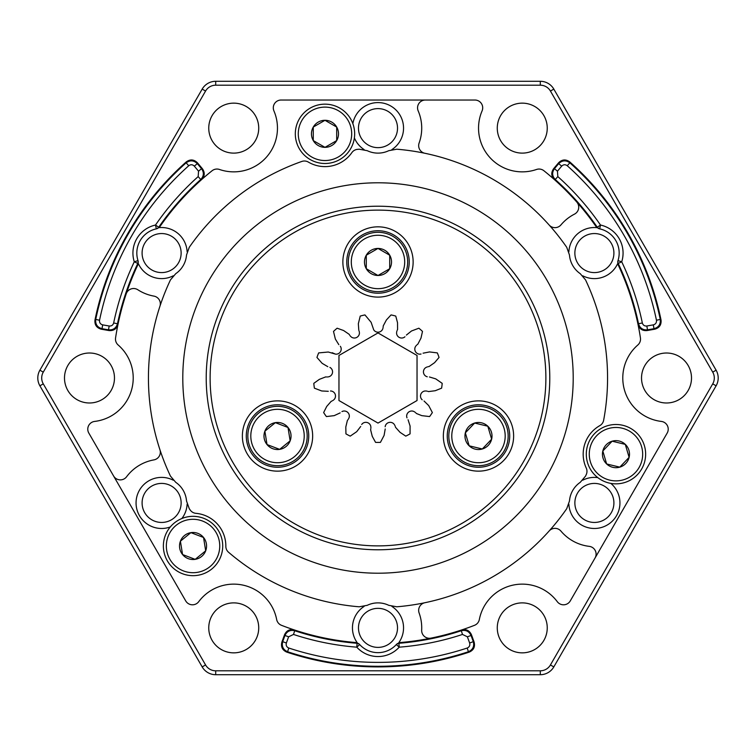 <?xml version="1.0" encoding="UTF-8"?>
<svg xmlns="http://www.w3.org/2000/svg" width="756" height="756" viewBox="0 0 756 756"><rect width="100%" height="100%" fill="white"/><g stroke="black" fill="none" stroke-linecap="round" stroke-linejoin="round"><path stroke-width="1.13" d="M293.498 634.445L288.612 636.807L284.955 635.475C286.94 631.279 290.2 629.701 294.717 630.74L293.498 634.445A270.005 270.005 0 0 0 356.785 647.174L359.667 644.537A3.903 3.903 0 0 0 359.147 644.065A3.903 3.884 127.3 0 1 359.667 644.547A24.778 24.778 0 0 0 396.333 644.537A3.903 3.884 52.7 0 1 398.913 643.28L399.215 647.174A28.69 28.69 0 0 1 356.785 647.174L357.087 643.28L356.218 642.581A265.479 265.479 0 0 1 294.358 629.956L294.717 630.74A266.103 266.103 0 0 0 357.087 643.28A3.903 3.884 127.3 0 1 359.147 644.065L358.363 643.441M198.166 176.602L198.554 171.187L201.54 168.683C204.177 172.5 203.922 176.11 200.765 179.503L198.166 176.602A270.005 270.005 0 0 0 155.5 225.042L156.331 228.851A3.903 3.903 0 0 0 157.012 228.643A3.903 3.884 -112.7 0 1 156.331 228.851A24.778 24.778 0 0 0 137.998 260.603A3.903 3.884 172.7 0 1 137.8 263.466L134.284 261.793A28.69 28.69 0 0 1 155.5 225.042L158.713 227.244L159.752 226.838A265.479 265.479 0 0 1 201.616 179.578L200.765 179.503A266.103 266.103 0 0 0 158.713 227.244A3.903 3.884 -112.7 0 1 157.012 228.643L157.938 228.265M554.384 179.578A265.479 265.479 0 0 0 543.933 170.761A265.479 265.479 0 0 1 596.248 226.838L597.287 227.244A266.103 266.103 0 0 0 555.235 179.503L554.384 179.578C551.209 176.186 550.944 172.566 553.59 168.739L554.46 168.683L557.446 171.187L557.833 176.602L555.235 179.503C552.078 176.101 551.823 172.491 554.46 168.683L558.684 163.636L558.627 162.738C562.105 159.355 565.828 159.081 569.769 161.926L569.854 162.823A288.282 288.282 0 0 1 660.272 319.438C660.763 324.277 658.665 327.367 653.987 328.699L647.505 329.843L646.834 326.006C644.509 326.195 643.016 325.184 642.335 322.963A270.005 270.005 0 0 0 621.715 261.793L618.002 260.603A3.903 3.903 0 0 0 617.841 261.292A3.903 3.884 7.3 0 1 618.002 260.603A24.778 24.778 0 0 0 599.669 228.851A3.903 3.884 -67.3 0 1 597.287 227.244L600.5 225.042A28.69 28.69 0 0 1 621.715 261.793L618.2 263.466L618.03 264.572A265.479 265.479 0 0 1 638.026 324.456L638.518 323.757A266.103 266.103 0 0 0 618.2 263.466A3.903 3.884 7.3 0 1 617.841 261.292L617.699 262.285M576.762 202.013A7.806 7.806 0 0 1 574.475 214.137A43.725 43.725 0 0 0 560.971 224.872A7.806 7.806 0 0 1 549.177 225.042M642.335 322.963L638.518 323.757C639.878 328.189 642.874 330.221 647.505 329.843L647.013 330.561C642.383 330.948 639.387 328.907 638.026 324.456A265.479 265.479 0 0 1 640.436 337.923A7.806 7.806 0 0 1 637.837 344.991A43.725 43.725 0 0 0 661.339 421.423A7.806 7.806 0 0 1 667.179 433.075L570.289 600.897A7.806 7.806 0 0 1 557.276 601.672A43.725 43.725 0 0 0 479.332 619.533A7.806 7.806 0 0 1 474.503 625.316A265.479 265.479 0 0 1 461.642 629.956A265.479 265.479 0 0 0 474.503 625.316M431.024 638.13A7.806 7.806 0 0 1 421.668 630.088A43.725 43.725 0 0 0 419.126 613.022A7.806 7.806 0 0 1 424.881 602.721M424.881 153.279A7.806 7.806 0 0 1 419.126 142.978A43.725 43.725 0 0 0 418.191 110.915A7.806 7.806 0 0 1 425.363 100.028M117.974 324.456A265.479 265.479 0 0 0 115.564 337.923A265.479 265.479 0 0 1 137.97 264.572L137.8 263.466A266.103 266.103 0 0 0 117.482 323.757L117.974 324.456C116.622 328.907 113.627 330.939 108.987 330.561L108.495 329.843L109.166 326.006C111.482 326.195 112.984 325.184 113.665 322.963L117.482 323.757C116.112 328.189 113.117 330.221 108.495 329.843L102.013 328.699L101.266 329.2C96.588 327.877 94.5 324.796 94.982 319.958L95.728 319.438A288.282 288.282 0 0 1 186.146 162.823C190.096 159.979 193.819 160.253 197.316 163.636L201.54 168.683L202.41 168.739C205.056 172.566 204.791 176.176 201.616 179.578A265.479 265.479 0 0 1 212.067 170.761A7.806 7.806 0 0 1 219.495 169.476A43.725 43.725 0 0 0 273.927 110.915A7.806 7.806 0 0 1 281.109 100.028L474.891 100.028A7.806 7.806 0 0 1 482.073 110.915A43.725 43.725 0 0 0 536.505 169.476A7.806 7.806 0 0 1 543.933 170.761M461.642 629.956A265.479 265.479 0 0 1 399.782 642.581L398.913 643.28A266.103 266.103 0 0 0 461.283 630.74L461.642 629.956C466.178 628.907 469.438 630.485 471.432 634.69L471.045 635.475L467.388 636.807L462.502 634.445L461.283 630.74C465.809 629.701 469.06 631.288 471.045 635.475L473.303 641.664L474.106 642.052C475.297 646.767 473.681 650.122 469.24 652.116L468.418 651.738A288.282 288.282 0 0 1 287.582 651.738C283.141 649.735 281.515 646.38 282.697 641.664L284.955 635.475L284.568 634.69C286.562 630.485 289.822 628.907 294.358 629.956A265.479 265.479 0 0 1 281.497 625.316A7.806 7.806 0 0 1 276.668 619.533A43.725 43.725 0 0 0 198.724 601.672A7.806 7.806 0 0 1 185.711 600.897L88.821 433.075A7.806 7.806 0 0 1 94.661 421.423A43.725 43.725 0 0 0 118.163 344.991A7.806 7.806 0 0 1 115.564 337.923M718.2 378A15.621 15.621 0 0 1 716.112 385.806L553.817 666.905A15.621 15.621 0 0 1 540.294 674.711L215.706 674.711A15.621 15.621 0 0 1 202.183 666.905L39.888 385.806A15.621 15.621 0 0 1 39.888 370.194L202.183 89.095A15.621 15.621 0 0 1 215.706 81.289L540.294 81.289A15.621 15.621 0 0 1 553.817 89.095L716.112 370.194A15.621 15.621 0 0 1 718.2 378A15.621 15.621 0 0 0 716.112 370.194L712.728 372.141L550.434 91.051A11.709 11.709 0 0 0 540.294 85.192L215.706 85.192A11.709 11.709 0 0 0 205.566 91.051L43.272 372.141A11.709 11.709 0 0 0 43.272 383.859L205.566 664.949A11.709 11.709 0 0 0 215.706 670.808L540.294 670.808A11.709 11.709 0 0 0 550.434 664.949L712.728 383.859A11.709 11.709 0 0 0 712.728 372.141M583.178 454.176A32.791 32.791 0 0 1 599.81 425.637A7.806 7.806 0 0 0 603.638 420.279A229.559 229.559 0 0 0 585.531 279.871L580.249 273.672A24.986 24.986 0 0 1 569.476 255.018L566.745 247.335A229.559 229.559 0 0 0 396.787 149.206L388.773 150.68A24.986 24.986 0 0 1 367.227 150.68L359.213 149.206A229.559 229.559 0 0 0 357.541 149.348A7.806 7.806 0 0 0 351.842 152.646A32.791 32.791 0 0 1 308.353 162.086A7.806 7.806 0 0 0 301.805 161.453A229.559 229.559 0 0 0 189.255 247.335L186.524 255.018A24.986 24.986 0 0 1 175.751 273.672L170.469 279.871A229.559 229.559 0 0 0 170.469 476.129L175.751 482.328A24.986 24.986 0 0 1 186.524 500.982L189.255 508.665A229.559 229.559 0 0 0 190.219 510.045A7.806 7.806 0 0 0 195.917 513.333A32.791 32.791 0 0 1 225.836 546.276A7.806 7.806 0 0 0 228.567 552.267A229.559 229.559 0 0 0 359.213 606.794L367.227 605.32A24.986 24.986 0 0 1 388.773 605.32L396.787 606.794A229.559 229.559 0 0 0 566.745 508.665L569.476 500.982A24.986 24.986 0 0 1 580.249 482.328L585.531 476.129A229.559 229.559 0 0 0 586.25 474.607A7.806 7.806 0 0 0 586.24 468.021A32.791 32.791 0 0 1 583.178 454.176M617.699 263.513A25.543 25.543 0 0 1 582.753 275.808M610.857 483.405A25.543 25.543 0 0 1 595.038 528.472A25.543 25.543 0 0 1 568.881 504.233M357.305 642.836A25.543 25.543 0 0 1 364.118 606.416M391.882 606.416A25.543 25.543 0 0 1 398.695 642.836M187.119 504.233A25.543 25.543 0 0 1 181.846 518.522M170.289 526.96A25.543 25.543 0 0 1 136.061 502.929A25.543 25.543 0 0 1 173.247 480.192M173.247 275.808A25.543 25.543 0 0 1 138.301 263.504M364.118 149.584A25.543 25.543 0 0 1 354.375 137.866M352.854 123.644A25.543 25.543 0 0 1 403.543 128.133A25.543 25.543 0 0 1 391.882 149.584M182.791 378A195.209 195.209 0 0 0 378 573.209A195.209 195.209 0 0 0 573.209 378A195.209 195.209 0 0 0 378 182.791A195.209 195.209 0 0 0 182.791 378M547.25 128.133A24.986 24.986 0 0 1 522.264 153.118A24.986 24.986 0 0 1 497.268 128.133A24.986 24.986 0 0 1 522.264 103.147A24.986 24.986 0 0 1 547.25 128.133M691.504 378A24.986 24.986 0 0 1 666.518 402.986A24.986 24.986 0 0 1 641.532 378A24.986 24.986 0 0 1 666.518 353.014A24.986 24.986 0 0 1 691.504 378M547.25 627.867A24.986 24.986 0 0 1 522.264 652.853A24.986 24.986 0 0 1 497.268 627.867A24.986 24.986 0 0 1 522.264 602.882A24.986 24.986 0 0 1 547.25 627.867M258.732 627.867A24.986 24.986 0 0 1 233.736 652.853A24.986 24.986 0 0 1 208.75 627.867A24.986 24.986 0 0 1 233.736 602.882A24.986 24.986 0 0 1 258.732 627.867M114.468 378A24.986 24.986 0 0 1 89.482 402.986A24.986 24.986 0 0 1 64.496 378A24.986 24.986 0 0 1 89.482 353.014A24.986 24.986 0 0 1 114.468 378M258.732 128.133A24.986 24.986 0 0 1 233.736 153.118A24.986 24.986 0 0 1 208.75 128.133A24.986 24.986 0 0 1 233.736 103.147A24.986 24.986 0 0 1 258.732 128.133M158.996 227.66A25.543 25.543 0 0 1 187.119 251.767M568.881 251.767A25.543 25.543 0 0 1 597.004 227.66M585.531 476.129L586.032 475.07M396.787 606.794L397.949 606.69M566.083 509.62L566.745 508.665M170.469 279.871L169.968 280.93M169.968 475.07L170.469 476.129M189.255 508.665L189.917 509.62M359.213 149.206L358.051 149.31M397.949 149.31L396.787 149.206M566.745 247.335L566.083 246.38M595.813 226.214L598.771 228.463M137.649 265.261L138.112 261.576M400.548 642.524L397.117 643.961M159.941 449.763A7.806 7.806 0 0 1 153.903 459.894A43.725 43.725 0 0 0 126.602 476.743A7.806 7.806 0 0 1 113.58 475.968M126.205 293.857A7.806 7.806 0 0 1 137.857 289.775A43.725 43.725 0 0 0 153.903 296.106A7.806 7.806 0 0 1 159.941 306.237M582.753 480.192A25.543 25.543 0 0 1 597.779 477.612M549.177 530.958A7.806 7.806 0 0 1 560.971 531.128A43.725 43.725 0 0 0 589.207 546.352A7.806 7.806 0 0 1 595.048 558.013M358.051 606.69L359.213 606.794M189.917 246.38L189.255 247.335M586.032 280.93L585.531 279.871M288.612 636.807L286.363 642.997C285.768 645.359 286.581 647.032 288.801 648.034L287.582 651.738L286.76 652.116A288.905 288.905 0 0 0 469.24 652.116M286.76 652.116C282.328 650.122 280.703 646.767 281.894 642.052L282.697 641.664L286.363 642.997M284.568 634.69L281.894 642.052M281.497 625.316A265.479 265.479 0 0 0 294.358 629.956M101.266 329.2L108.987 330.561M198.554 171.187L194.32 166.14C192.582 164.449 190.72 164.307 188.745 165.734L186.146 162.823L186.231 161.926A288.905 288.905 0 0 0 94.982 319.958M186.231 161.926C190.172 159.081 193.886 159.355 197.373 162.738L197.316 163.636L194.32 166.14M202.41 168.739L197.373 162.738M212.067 170.761A265.479 265.479 0 0 0 201.616 179.578M558.627 162.738L553.59 168.739M646.834 326.006L653.316 324.863C655.65 324.201 656.699 322.651 656.454 320.232L660.272 319.438L661.018 319.958A288.905 288.905 0 0 0 569.769 161.926M661.018 319.958C661.509 324.796 659.412 327.877 654.734 329.2L653.987 328.699L653.316 324.863M647.013 330.561L654.734 329.2M640.436 337.923A265.479 265.479 0 0 0 638.026 324.456M474.106 642.052L471.432 634.69M699.045 340.635L698.175 339.132M571.753 120.157L570.875 118.645M102.684 324.863L102.013 328.699C97.326 327.367 95.237 324.277 95.728 319.438L99.546 320.232C99.301 322.651 100.34 324.192 102.684 324.863L109.166 326.006M561.68 166.14L558.684 163.636C562.19 160.253 565.904 159.979 569.854 162.823L567.255 165.734C565.28 164.307 563.428 164.449 561.68 166.14L557.446 171.187M469.637 642.997L473.303 641.664C474.484 646.389 472.859 649.744 468.418 651.738L467.199 648.034C469.419 647.042 470.232 645.359 469.637 642.997L467.388 636.807M618.03 264.572L617.888 261.576M159.752 226.838L157.229 228.463M356.218 642.581L358.883 643.961M221.243 649.508A24.986 24.986 0 0 1 212.105 615.375A24.986 24.986 0 0 1 246.229 606.227A24.986 24.986 0 0 1 255.377 640.36A24.986 24.986 0 0 1 221.243 649.508M76.989 399.64A24.986 24.986 0 0 1 67.842 365.507A24.986 24.986 0 0 1 101.975 356.36A24.986 24.986 0 0 1 111.123 390.493A24.986 24.986 0 0 1 76.989 399.64M221.243 149.773A24.986 24.986 0 0 1 212.105 115.64A24.986 24.986 0 0 1 246.229 106.492A24.986 24.986 0 0 1 255.377 140.625A24.986 24.986 0 0 1 221.243 149.773M509.771 149.773A24.986 24.986 0 0 1 500.623 115.64A24.986 24.986 0 0 1 534.757 106.492A24.986 24.986 0 0 1 543.895 140.625A24.986 24.986 0 0 1 509.771 149.773M654.025 399.64A24.986 24.986 0 0 1 644.877 365.507A24.986 24.986 0 0 1 679.011 356.36A24.986 24.986 0 0 1 688.158 390.493A24.986 24.986 0 0 1 654.025 399.64M509.771 649.508A24.986 24.986 0 0 1 500.623 615.375A24.986 24.986 0 0 1 534.757 606.227A24.986 24.986 0 0 1 543.895 640.36A24.986 24.986 0 0 1 509.771 649.508M584.624 269.977A19.524 19.524 0 0 1 577.48 243.309A19.524 19.524 0 0 1 604.148 236.165A19.524 19.524 0 0 1 611.292 262.823A19.524 19.524 0 0 1 584.624 269.977M368.238 145.039A19.524 19.524 0 0 1 361.094 118.371A19.524 19.524 0 0 1 387.762 111.227A19.524 19.524 0 0 1 394.906 137.894A19.524 19.524 0 0 1 368.238 145.039M151.852 269.977A19.524 19.524 0 0 1 144.708 243.309A19.524 19.524 0 0 1 171.376 236.165A19.524 19.524 0 0 1 178.52 262.823A19.524 19.524 0 0 1 151.852 269.977M151.852 519.835A19.524 19.524 0 0 1 144.708 493.177A19.524 19.524 0 0 1 171.376 486.023A19.524 19.524 0 0 1 178.52 512.691A19.524 19.524 0 0 1 151.852 519.835M368.238 644.773A19.524 19.524 0 0 1 361.094 618.106A19.524 19.524 0 0 1 387.762 610.961A19.524 19.524 0 0 1 394.906 637.629A19.524 19.524 0 0 1 368.238 644.773M584.624 519.835A19.524 19.524 0 0 1 577.48 493.177A19.524 19.524 0 0 1 604.148 486.023A19.524 19.524 0 0 1 611.292 512.691A19.524 19.524 0 0 1 584.624 519.835M39.888 370.194A15.621 15.621 0 0 0 39.888 385.806A15.621 15.621 0 0 1 39.888 370.194L43.272 372.141M400.86 571.867A195.209 195.209 0 0 1 183.765 358.505A195.209 195.209 0 0 0 358.505 572.235A195.209 195.209 0 0 0 573.209 378M572.235 397.495A195.209 195.209 0 0 0 355.14 184.133M378 210.121A167.879 167.879 0 0 0 210.121 378A167.879 167.879 0 0 0 378 545.879A167.879 167.879 0 0 0 545.879 378A167.879 167.879 0 0 0 378 210.121M378 549.782A171.782 171.782 0 0 1 206.218 378A171.782 171.782 0 0 1 378 206.218A171.782 171.782 0 0 1 549.782 378A171.782 171.782 0 0 1 378 549.782M378 297.108A35.135 35.135 0 0 0 413.135 261.973A35.135 35.135 0 0 0 378 226.828A35.135 35.135 0 0 0 342.865 261.973A35.135 35.135 0 0 0 378 297.108M378 293.205A31.232 31.232 0 0 0 409.232 261.973A31.232 31.232 0 0 0 378 230.741A31.232 31.232 0 0 0 346.768 261.973A31.232 31.232 0 0 0 378 293.205M277.518 471.149A35.135 35.135 0 0 0 312.653 436.014A35.135 35.135 0 0 0 277.518 400.878A35.135 35.135 0 0 0 242.374 436.014A35.135 35.135 0 0 0 277.518 471.149M277.518 467.246A31.232 31.232 0 0 0 308.75 436.014A31.232 31.232 0 0 0 277.518 404.781A31.232 31.232 0 0 0 246.286 436.014A31.232 31.232 0 0 0 277.518 467.246M478.482 471.149A35.135 35.135 0 0 0 513.626 436.014A35.135 35.135 0 0 0 478.482 400.878A35.135 35.135 0 0 0 443.347 436.014A35.135 35.135 0 0 0 478.482 471.149M478.482 467.246A31.232 31.232 0 0 0 509.714 436.014A31.232 31.232 0 0 0 478.482 404.781A31.232 31.232 0 0 0 447.25 436.014A31.232 31.232 0 0 0 478.482 467.246M427.253 376.781L426.337 376.46A5.094 5.094 0 0 1 425.307 367.926L426.11 367.397L425.307 367.926M421.045 354.025L420.09 354.177A5.094 5.094 0 0 1 415.205 347.099L415.677 346.257L415.205 347.099M406.983 417.841L406.728 416.906A5.094 5.094 0 0 1 413.163 411.207L414.052 411.576L413.163 411.207M422.179 399.801L421.517 399.102A5.094 5.094 0 0 1 424.57 391.06L425.524 390.975L424.57 391.06M327.802 366.679L322.15 363.334L316.953 357.446A64.421 64.421 0 0 1 318.673 352.901L328.284 352.022L335.541 354.139L332.167 352.721M329.89 367.397L330.693 367.926A5.094 5.094 0 0 1 329.663 376.46L328.747 376.781L329.663 376.46M328.095 376.904L327.367 376.97L328.095 376.904M326.554 376.979L325.666 376.913L326.554 376.979M328.293 391.306L321.735 390.975L314.392 388.168A64.421 64.421 0 0 1 313.806 383.349L319.363 379.351L325.666 376.913M330.476 390.975L331.43 391.06A5.094 5.094 0 0 1 334.483 399.102L333.821 399.801L334.483 399.102M333.301 400.217L332.687 400.623L333.301 400.217M331.969 401.001L331.156 401.36L331.969 401.001M340.172 412.88L334.209 415.639L326.403 416.565A64.421 64.421 0 0 1 323.644 412.568L326.715 406.445L331.156 401.36M341.948 411.576L342.837 411.207A5.094 5.094 0 0 1 349.272 416.906L349.017 417.841L349.272 416.906M348.743 418.446L348.384 419.089L348.743 418.446M347.93 419.76L347.382 420.459L347.93 419.76M360.716 426.469L356.709 431.676L350.236 436.127A64.421 64.421 0 0 1 345.936 433.868L345.804 427.027L347.382 420.459M361.68 424.485L362.294 423.747A5.094 5.094 0 0 1 370.648 425.798L370.846 426.743L370.648 425.798M370.894 427.405L370.875 428.142L370.894 427.405M370.78 428.954L370.62 429.824L370.78 428.954M385.22 428.954L384.095 435.418L380.429 442.373A64.421 64.421 0 0 1 375.571 442.373L372.273 436.373L370.62 429.824M385.154 426.743L385.352 425.798A5.094 5.094 0 0 1 393.706 423.747L394.32 424.485L393.706 423.747M394.67 425.052L394.991 425.713L394.67 425.052M395.284 426.469L395.549 427.32L395.284 426.469M408.07 419.76L410.083 426.015L410.064 433.868A64.421 64.421 0 0 1 405.764 436.127L400.056 432.347L395.549 427.32M414.628 411.916L415.214 412.351L414.628 411.916M415.828 412.88L416.452 413.513L415.828 412.88M424.031 401.001L428.718 405.603L432.356 412.568A64.421 64.421 0 0 1 429.597 416.565L421.791 415.639L416.452 413.513M426.195 391.013L426.923 391.117L426.195 391.013M427.707 391.306L428.558 391.58L427.707 391.306M429.446 376.979L435.74 378.869L442.194 383.349A64.421 64.421 0 0 1 441.608 388.168L435.258 390.72L428.558 391.58M426.715 367.123L427.414 366.887L426.715 367.123M428.198 366.679L429.077 366.528L428.198 366.679M423.076 353.184L429.531 351.937L437.327 352.901A64.421 64.421 0 0 1 439.047 357.446L434.605 362.653L429.077 366.528M416.084 345.728L416.584 345.19L416.084 345.728M417.189 344.651L417.888 344.103L417.189 344.651M406.388 335.078L411.519 330.977L418.871 328.208A64.421 64.421 0 0 1 422.5 331.43L420.988 338.102L417.888 344.103M404.97 336.77L404.195 337.346A5.094 5.094 0 0 1 396.579 333.349L396.607 332.385L396.579 333.349M396.72 331.733L396.919 331.015L396.72 331.733M397.202 330.259L397.571 329.455L397.202 330.259M383.188 326.8L383.235 325.921L383.188 326.8M382.923 328.331L383.075 327.603L382.923 328.331M382.3 329.824L382.725 328.964L382.3 329.824A5.094 5.094 0 0 1 373.7 329.824L371.13 322.321L364.95 314.921A64.421 64.421 0 0 0 360.234 316.084L358.344 323.71L358.798 330.259M359.28 331.733L359.081 331.015L359.28 331.733M359.393 332.385L359.421 333.349A5.094 5.094 0 0 1 351.805 337.346L351.03 336.77L351.805 337.346M350.557 336.307L350.085 335.74L350.557 336.307M349.612 335.078L349.159 334.313L349.612 335.078M338.811 344.651L335.362 339.057L333.5 331.43A64.421 64.421 0 0 1 337.129 328.208L343.574 330.514L349.159 334.313M340.323 346.257L340.795 347.099A5.094 5.094 0 0 1 335.91 354.177L335.91 354.177M383.235 325.921L386.41 319.958L391.05 314.921A64.421 64.421 0 0 1 395.766 316.084L397.524 322.699L397.571 329.455M314.392 388.168A64.421 64.421 0 0 1 313.806 383.349M333.5 331.43A64.421 64.421 0 0 1 337.129 328.208M338.962 400.538L378 423.076L417.038 400.538L417.038 355.462L378 332.923L338.962 355.462L338.962 400.538M418.871 328.208A64.421 64.421 0 0 1 422.5 331.43M432.356 412.568A64.421 64.421 0 0 1 429.597 416.565M410.064 433.868A64.421 64.421 0 0 1 405.764 436.127M380.429 442.373A64.421 64.421 0 0 1 375.571 442.373M350.236 436.127A64.421 64.421 0 0 1 345.936 433.868M351.691 133.821A26.706 26.706 0 0 0 324.985 107.116A26.706 26.706 0 0 0 298.28 133.821A26.706 26.706 0 0 0 324.985 160.527A26.706 26.706 0 0 0 351.691 133.821M295.312 133.821A29.673 29.673 0 0 1 324.985 104.158A29.673 29.673 0 0 1 354.659 133.821A29.673 29.673 0 0 1 324.985 163.494A29.673 29.673 0 0 1 295.312 133.821M338.508 133.821A13.523 13.523 0 0 0 313.267 127.065A13.523 13.523 0 0 0 324.985 147.344A13.523 13.523 0 0 0 338.508 133.821M336.694 133.821L336.694 127.065L324.985 120.298L313.267 127.065L313.267 140.588L324.985 147.344L336.694 140.588L336.694 133.821M325.543 147.023L336.694 140.588L336.694 127.065L324.985 120.298L313.267 127.065L313.267 140.588M313.825 140.909L324.985 147.344M219.41 541.768A26.706 26.706 0 0 0 188.811 519.637A26.706 26.706 0 0 0 166.679 550.236A26.706 26.706 0 0 0 197.278 572.368A26.706 26.706 0 0 0 219.41 541.768M163.75 550.708A29.673 29.673 0 0 1 188.339 516.707A29.673 29.673 0 0 1 222.34 541.296A29.673 29.673 0 0 1 197.751 575.297A29.673 29.673 0 0 1 163.75 550.708M206.397 543.857A13.523 13.523 0 0 0 180.41 541.183A13.523 13.523 0 0 0 195.19 559.355A13.523 13.523 0 0 0 206.397 543.857M204.611 544.14L203.534 537.469L190.899 532.649L180.41 541.183L182.555 554.535L195.19 559.355L205.679 550.822L204.611 544.14M195.691 558.949L205.679 550.822L203.534 537.469L190.899 532.649L180.41 541.183L182.555 554.535M183.15 554.762L195.19 559.355M641.579 446.616A26.706 26.706 0 0 0 608.41 428.558A26.706 26.706 0 0 0 590.36 461.727A26.706 26.706 0 0 0 623.53 479.786A26.706 26.706 0 0 0 641.579 446.616M587.516 462.568A29.673 29.673 0 0 1 607.569 425.713A29.673 29.673 0 0 1 644.424 445.775A29.673 29.673 0 0 1 624.371 482.63A29.673 29.673 0 0 1 587.516 462.568M628.945 450.349A13.523 13.523 0 0 0 602.825 451.001A13.523 13.523 0 0 0 619.797 467.142A13.523 13.523 0 0 0 628.945 450.349M627.206 450.86L625.288 444.377L612.143 441.202L602.825 451.001L606.652 463.976L619.797 467.142L629.115 457.342L627.206 450.86M620.241 466.679L629.115 457.342L625.288 444.377L612.143 441.202L602.825 451.001L606.652 463.976M607.276 464.127L619.797 467.142M351.294 261.973A26.706 26.706 0 0 0 378 288.669A26.706 26.706 0 0 0 404.706 261.973A26.706 26.706 0 0 0 378 235.267A26.706 26.706 0 0 0 351.294 261.973M407.673 261.973A29.673 29.673 0 0 1 378 291.636A29.673 29.673 0 0 1 348.327 261.973A29.673 29.673 0 0 1 378 232.3A29.673 29.673 0 0 1 407.673 261.973M364.477 261.973A13.523 13.523 0 0 0 389.709 268.73A13.523 13.523 0 0 0 378 248.44A13.523 13.523 0 0 0 364.477 261.973M366.291 261.973L366.291 268.73L378 275.496L389.709 268.73L389.709 255.207L378 248.44L366.291 255.207L366.291 261.973M377.442 248.762L366.291 255.207L366.291 268.73L378 275.496L389.709 268.73L389.709 255.207M389.16 254.885L378 248.44M303.884 431.78A26.706 26.706 0 0 0 273.285 409.648A26.706 26.706 0 0 0 251.143 440.247A26.706 26.706 0 0 0 281.752 462.379A26.706 26.706 0 0 0 303.884 431.78M248.214 440.72A29.673 29.673 0 0 1 272.812 406.719A29.673 29.673 0 0 1 306.813 431.307A29.673 29.673 0 0 1 282.215 465.309A29.673 29.673 0 0 1 248.214 440.72M290.871 433.868A13.523 13.523 0 0 0 264.874 431.194A13.523 13.523 0 0 0 279.663 449.366A13.523 13.523 0 0 0 290.871 433.868M289.075 434.161L288.008 427.48L275.373 422.661L264.874 431.194L267.019 444.547L279.663 449.366L290.153 440.833L289.075 434.161M280.155 448.96L290.153 440.833L288.008 427.48L275.373 422.661L264.874 431.194L267.019 444.547M267.624 444.774L279.663 449.366M504.101 428.463A26.706 26.706 0 0 0 470.931 410.404A26.706 26.706 0 0 0 452.872 443.574A26.706 26.706 0 0 0 486.042 461.632A26.706 26.706 0 0 0 504.101 428.463M450.028 444.415A29.673 29.673 0 0 1 470.09 407.56A29.673 29.673 0 0 1 506.945 427.622A29.673 29.673 0 0 1 486.883 464.477A29.673 29.673 0 0 1 450.028 444.415M491.457 432.186A13.523 13.523 0 0 0 465.337 432.848A13.523 13.523 0 0 0 482.309 448.988A13.523 13.523 0 0 0 491.457 432.186M489.718 432.697L487.809 426.214L474.655 423.048L465.337 432.848L469.164 445.813L482.309 448.988L491.636 439.189L489.718 432.697M482.753 448.525L491.636 439.189L487.809 426.214L474.655 423.048L465.337 432.848L469.164 445.813M469.788 445.964L482.309 448.988M716.112 385.806L712.728 383.859M557.833 176.602A270.005 270.005 0 0 1 600.5 225.042L599.669 228.851A3.903 3.903 0 0 1 598.988 228.643L598.062 228.265M113.665 322.963A270.005 270.005 0 0 1 134.284 261.793L137.998 260.603A3.903 3.903 0 0 1 138.159 261.292L138.301 262.285M188.745 165.734A284.379 284.379 0 0 0 99.546 320.232M656.454 320.232A284.379 284.379 0 0 0 567.255 165.734M462.502 634.445A270.005 270.005 0 0 1 399.215 647.174L396.333 644.537A3.903 3.903 0 0 1 396.853 644.065L397.637 643.441M288.801 648.034A284.379 284.379 0 0 0 467.199 648.034M540.294 85.192L540.294 81.289A15.621 15.621 0 0 1 553.817 89.095L550.434 91.051M205.566 91.051L202.183 89.095A15.621 15.621 0 0 1 215.706 81.289L215.706 85.192M215.706 670.808L215.706 674.711A15.621 15.621 0 0 1 202.183 666.905L205.566 664.949M550.434 664.949L553.817 666.905A15.621 15.621 0 0 1 540.294 674.711L540.294 670.808M43.272 383.859L39.888 385.806"/></g></svg>

